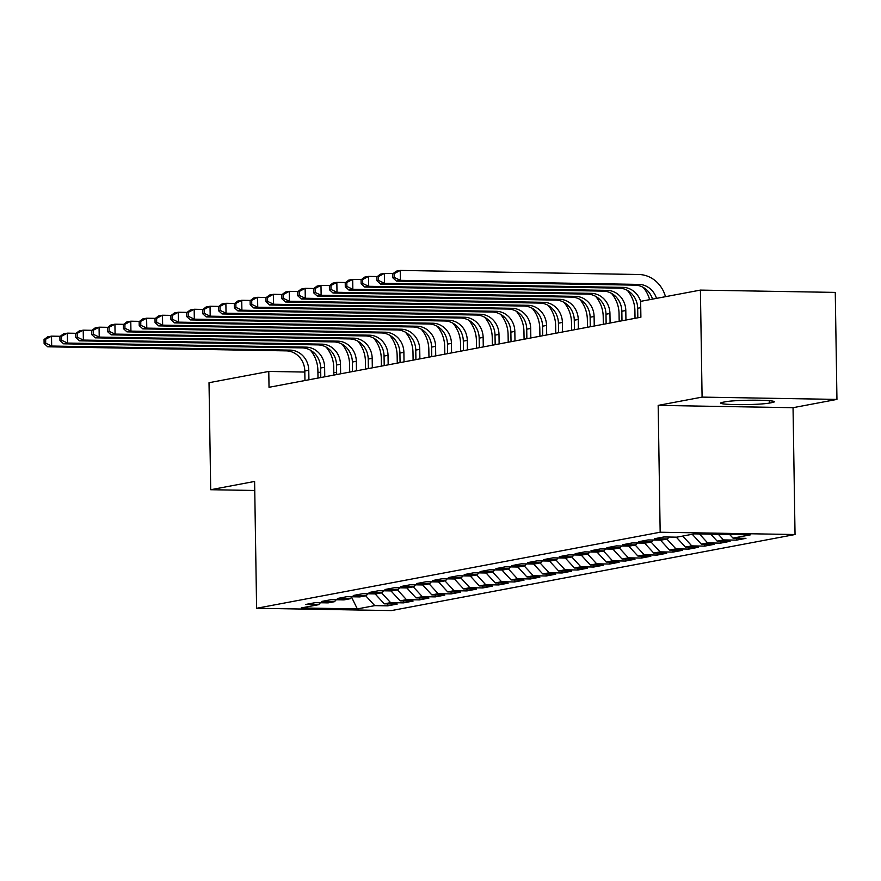 <?xml version="1.0" encoding="UTF-8"?>
<svg xmlns="http://www.w3.org/2000/svg" width="881" height="881" viewBox="0 0 881 881"><rect width="100%" height="100%" fill="white"/><g stroke="black" fill="none" stroke-linecap="round" stroke-linejoin="round"><path stroke-width="1.32" d="M836.95 399.412L702.091 397.111L658.173 405.392L793.043 407.694L836.95 399.412L835.265 292.404L700.406 290.102L640.641 301.357A19.878 18.171 79.3 0 0 623.109 287.393L384.545 283.319L380.581 284.067L619.145 288.142L623.109 287.393M793.043 407.694L795.036 534.525L391.461 610.577L256.602 608.275L660.166 532.223L795.036 534.525M351.629 597.296L357.334 608.914L374.766 605.632L387.706 605.853L397.221 604.058L384.281 603.837L390.613 602.648L403.553 602.868L413.068 601.073L400.128 600.853L406.471 599.664L419.411 599.884L428.915 598.089L415.975 597.869L422.318 596.668L435.258 596.889L444.773 595.104L431.833 594.884L438.176 593.684L451.116 593.904L460.62 592.109L447.68 591.889L454.023 590.699L466.963 590.92L476.478 589.125L463.538 588.904L469.87 587.715L482.81 587.935L492.325 586.14L479.385 585.92L485.728 584.72L498.668 584.94L508.172 583.156L495.232 582.936L501.575 581.735L514.515 581.956L524.03 580.161L511.09 579.94L517.422 578.751L530.362 578.971L539.877 577.176L526.937 576.956L533.28 575.756L546.22 575.987L555.724 574.192L542.784 573.972L549.127 572.771L562.067 572.991L571.582 571.207L558.642 570.976L564.985 569.787L577.925 570.007L587.429 568.212L574.489 567.992L580.832 566.802L593.772 567.023L603.287 565.228L590.347 565.007L596.679 563.807L609.619 564.038L619.134 562.243L606.194 562.023L612.537 560.823L625.477 561.043L634.981 559.259L622.041 559.028L628.384 557.838L641.324 558.058L650.839 556.263L637.899 556.043L644.231 554.854L657.171 555.074L666.686 553.279L653.746 553.059L660.089 551.858L673.029 552.079L682.533 550.295L669.593 550.074L675.936 548.874L688.876 549.094L698.391 547.299L685.451 547.079L691.794 545.89L704.734 546.11L714.238 544.315L701.298 544.095L707.641 542.905L720.581 543.125L730.096 541.33L717.156 541.11L723.488 539.91L736.428 540.13L745.943 538.346L733.003 538.126L729.644 534.481M357.334 608.914L301.203 607.956L318.636 604.674L320.398 602.747M733.003 538.126L750.436 534.833L694.305 533.875L676.872 537.168L663.933 536.947L654.418 538.731L667.358 538.952L661.014 540.152L648.075 539.932L638.571 541.727L651.511 541.947L645.167 543.137L632.228 542.916L622.713 544.711L635.653 544.932L629.32 546.121L616.381 545.901L606.866 547.696L619.806 547.916L613.462 549.116L600.523 548.896L591.019 550.68L603.959 550.9L597.615 552.101L584.676 551.88L575.161 553.675L588.101 553.896L581.757 555.085L568.818 554.865L559.314 556.66L572.254 556.88L565.91 558.069L552.971 557.849L543.456 559.644L556.396 559.864L550.063 561.065L537.124 560.845L527.609 562.629L540.549 562.849L534.205 564.049L521.266 563.829L511.762 565.624L524.702 565.844L518.358 567.034L505.419 566.813L495.904 568.608L508.844 568.829L502.511 570.018L489.572 569.798L480.057 571.593L492.997 571.813L486.653 573.013L473.714 572.793L464.21 574.577L477.15 574.808L470.806 575.998L457.867 575.778L448.352 577.573L461.292 577.793L454.948 578.982L442.009 578.762L432.505 580.557L445.445 580.777L439.101 581.978L426.162 581.746L416.647 583.541L429.587 583.762L423.254 584.962L410.315 584.742L400.8 586.526L413.74 586.757L407.396 587.946L394.457 587.726L384.953 589.521L397.893 589.741L391.549 590.931L378.61 590.711L369.095 592.506L382.035 592.726L375.702 593.926L362.763 593.695L353.248 595.49L366.188 595.71L359.844 596.911L346.905 596.69L337.401 598.485L350.341 598.706L343.997 599.895L331.058 599.675L321.543 601.47L334.483 601.69L328.139 602.879L315.2 602.659L305.696 604.454L318.636 604.674M304.826 372.057L268.782 371.441L269.024 387.299L640.894 317.215L640.641 301.357M723.488 539.91L718.312 534.282M717.156 541.11L710.747 534.161M707.641 542.905L699.415 533.963M701.298 544.095L692.246 534.271M667.358 538.952L669.131 537.036M691.794 545.89L682.731 536.055M685.451 547.079L676.3 537.157M651.511 541.947L653.273 540.02M675.936 548.874L666.884 539.051M669.593 550.074L660.453 540.141M635.653 544.932L637.426 543.004M660.089 551.858L651.037 542.035M653.746 553.059L644.606 543.125M619.806 547.916L621.568 545.989M644.231 554.854L635.179 545.02M637.899 556.043L628.748 546.121M603.959 550.9L605.721 548.984M628.384 557.838L619.332 548.004M622.041 559.028L612.901 549.105M588.101 553.896L589.874 551.969M612.537 560.823L603.485 550.999M606.194 562.023L597.054 552.09M572.254 556.88L574.016 554.953M596.679 563.807L587.627 553.984M590.347 565.007L581.196 555.074M556.396 559.864L558.169 557.937M580.832 566.802L571.78 556.968M574.489 567.992L565.349 558.069M540.549 562.849L542.322 560.933M564.985 569.787L555.922 559.953M558.642 570.976L549.491 561.054M524.702 565.844L526.464 563.917M549.127 572.771L540.075 562.948M542.784 573.972L533.644 564.038M508.844 568.829L510.617 566.901M533.28 575.756L524.228 565.932M526.937 576.956L517.797 567.023M492.997 571.813L494.759 569.886M517.422 578.751L508.37 568.917M511.09 579.94L501.939 570.018M477.15 574.808L478.912 572.881M501.575 581.735L492.523 571.901M495.232 582.936L486.092 573.002M461.292 577.793L463.065 575.866M485.728 584.72L476.676 574.897M479.385 585.92L470.245 575.987M445.445 580.777L447.207 578.85M469.87 587.715L460.818 577.881M463.538 588.904L454.387 578.971M429.587 583.762L431.36 581.845M454.023 590.699L444.971 580.865M447.68 591.889L438.54 581.967M413.74 586.757L415.513 584.83M438.176 593.684L429.113 583.85M431.833 594.884L422.682 584.951M397.893 589.741L399.655 587.814M422.318 596.668L413.266 586.845M415.975 597.869L406.835 587.935M382.035 592.726L383.808 590.799M406.471 599.664L397.419 589.83M400.128 600.853L390.988 590.92M366.188 595.71L367.95 593.794M390.613 602.648L381.561 592.814M384.281 603.837L375.13 593.915M350.341 598.706L352.103 596.778M374.766 605.632L365.714 595.798M334.483 601.69L336.256 599.763M702.091 397.111L700.406 290.102M256.602 608.275L254.609 481.444L210.702 489.715L254.752 490.475M210.702 489.715L209.017 382.706L268.782 371.441M658.173 405.392L660.166 532.223M336.63 372.597L333.811 372.553M320.728 372.333L317.909 372.278M772.241 402.551A25.439 1.916 179.1 0 0 774.355 401.747A25.439 1.916 179.1 0 0 754.081 400.194A25.439 1.916 179.1 0 0 725.581 401.747L722.728 402.287A25.439 1.916 179.1 0 0 720.625 403.091A25.439 1.916 179.1 0 0 740.888 404.643A25.439 1.916 179.1 0 0 769.388 403.08L772.241 402.551L772.219 401.02M387.706 605.853L387.673 603.903M403.553 602.868L403.531 600.908M419.411 599.884L419.378 597.924M435.258 596.889L435.225 594.939M451.116 593.904L451.083 591.955M466.963 590.92L466.93 588.96M482.81 587.935L482.777 585.975M498.668 584.94L498.635 582.991M514.515 581.956L514.482 580.006M530.362 578.971L530.34 577.011M546.22 575.987L546.187 574.027M562.067 572.991L562.034 571.042M577.925 570.007L577.892 568.047M593.772 567.023L593.739 565.062M609.619 564.038L609.586 562.078M625.477 561.043L625.444 559.094M641.324 558.058L641.291 556.098M657.171 555.074L657.149 553.114M673.029 552.079L672.996 550.129M688.876 549.094L688.843 547.145M704.734 546.11L704.701 544.15M720.581 543.125L720.548 541.165M736.428 540.13L736.395 538.181M308.923 379.777L308.768 370.251A19.878 18.171 79.3 0 0 290.234 350.12L51.671 346.046L47.706 346.795L286.27 350.869L290.234 350.12M304.958 380.526L304.804 371A19.878 18.171 79.3 0 0 286.27 350.869M310.321 350.12A29.811 27.245 -100.7 0 1 317.887 370.405L318.008 378.07M44.05 339.559L44.116 343.524L45.702 343.227L45.636 339.262L44.05 339.559L47.552 336.894L51.516 336.146L60.271 336.289M45.636 339.262L51.516 336.146L51.671 346.046L45.702 343.227M44.116 343.524L47.706 346.795M324.77 376.793L324.626 367.267A19.878 18.171 79.3 0 0 306.081 347.136L67.518 343.061L63.564 343.81L302.128 347.885L306.081 347.136M320.805 377.542L320.662 368.005A19.878 18.171 79.3 0 0 302.128 347.885M326.168 347.136A29.811 27.245 -100.7 0 1 333.734 367.421L333.855 375.075M59.897 336.564L59.963 340.529L61.549 340.231L61.483 336.267L59.897 336.564L63.399 333.899L67.363 333.15L76.118 333.304M61.483 336.267L67.363 333.15L67.518 343.061L61.549 340.231M59.963 340.529L63.564 343.81M340.628 373.808L340.473 364.271A19.878 18.171 79.3 0 0 321.939 344.152L83.376 340.077L79.411 340.826L317.975 344.889L321.939 344.152M336.663 374.546L336.509 365.02A19.878 18.171 79.3 0 0 317.975 344.889M342.015 344.141A29.811 27.245 -100.7 0 1 349.592 364.437L349.702 372.09M75.755 333.58L75.81 337.544L77.396 337.247L77.341 333.282L75.755 333.58L79.257 330.915L83.221 330.166L91.965 330.32M77.341 333.282L83.221 330.166L83.376 340.077L77.396 337.247M75.81 337.544L79.411 340.826M356.475 370.813L356.32 361.287A19.878 18.171 79.3 0 0 337.786 341.156L99.223 337.093L95.258 337.841L333.822 341.905L337.786 341.156M352.51 371.562L352.367 362.036A19.878 18.171 79.3 0 0 333.822 341.905M357.873 341.156A29.811 27.245 -100.7 0 1 365.439 361.441L365.56 369.106M91.602 330.595L91.668 334.56L93.254 334.262L93.188 330.298L91.602 330.595L95.104 327.93L99.068 327.181L107.823 327.325M93.188 330.298L99.068 327.181L99.223 337.093L93.254 334.262M91.668 334.56L95.258 337.841M372.322 367.829L372.178 358.303A19.878 18.171 79.3 0 0 353.644 338.172L115.081 334.097L111.116 334.846L349.68 338.921L353.644 338.172M368.368 368.577L368.214 359.052A19.878 18.171 79.3 0 0 349.68 338.921M373.72 338.172A29.811 27.245 -100.7 0 1 381.286 358.457L381.407 366.122M107.46 327.611L107.515 331.575L109.101 331.278L109.035 327.314L107.46 327.611L110.962 324.935L114.915 324.197L123.67 324.34M109.035 327.314L114.915 324.197L115.081 334.097L109.101 331.278M107.515 331.575L111.116 334.846M388.18 364.844L388.025 355.318A19.878 18.171 79.3 0 0 369.491 335.187L130.928 331.113L126.963 331.862L365.527 335.936L369.491 335.187M384.215 365.593L384.061 356.056A19.878 18.171 79.3 0 0 365.527 335.936M389.567 335.176A29.811 27.245 -100.7 0 1 397.144 355.472L397.265 363.126M123.307 324.615L123.373 328.58L124.948 328.283L124.893 324.318L123.307 324.615L126.809 321.95L130.773 321.202L139.517 321.356M124.893 324.318L130.773 321.202L130.928 331.113L124.948 328.283M123.373 328.58L126.963 331.862M404.027 361.86L403.883 352.323A19.878 18.171 79.3 0 0 385.338 332.203L146.775 328.128L142.81 328.877L381.385 332.941L385.338 332.203M400.062 362.598L399.919 353.072A19.878 18.171 79.3 0 0 381.385 332.941M405.425 332.192A29.811 27.245 -100.7 0 1 412.991 352.488L413.112 360.142M139.154 321.631L139.22 325.596L140.806 325.298L140.74 321.334L139.154 321.631L142.656 318.966L146.62 318.217L155.375 318.371M140.74 321.334L146.62 318.217L146.775 328.128L140.806 325.298M139.22 325.596L142.81 328.877M419.885 358.864L419.73 349.339A19.878 18.171 79.3 0 0 401.196 329.208L162.633 325.144L158.668 325.882L397.232 329.957L401.196 329.208M415.92 359.613L415.766 350.087A19.878 18.171 79.3 0 0 397.232 329.957M421.272 329.208A29.811 27.245 -100.7 0 1 428.838 349.493L428.959 357.157M155.012 318.647L155.067 322.611L156.653 322.314L156.598 318.349L155.012 318.647L158.514 315.982L162.478 315.233L171.222 315.376M156.598 318.349L162.478 315.233L162.633 325.144L156.653 322.314M155.067 322.611L158.668 325.882M435.732 355.88L435.577 346.354A19.878 18.171 79.3 0 0 417.043 326.223L178.48 322.149L174.515 322.898L413.079 326.972L417.043 326.223M431.767 356.629L431.613 347.103A19.878 18.171 79.3 0 0 413.079 326.972M437.13 326.223A29.811 27.245 -100.7 0 1 444.696 346.508L444.817 354.173M170.859 315.662L170.925 319.627L172.511 319.318L172.445 315.365L170.859 315.662L174.361 312.986L178.325 312.248L187.08 312.392M172.445 315.365L178.325 312.248L178.48 322.149L172.511 319.318M170.925 319.627L174.515 322.898M451.579 352.896L451.435 343.37A19.878 18.171 79.3 0 0 432.89 323.239L194.327 319.164L190.373 319.913L428.937 323.988L432.89 323.239M447.614 353.644L447.471 344.108A19.878 18.171 79.3 0 0 428.937 323.988M452.977 323.228A29.811 27.245 -100.7 0 1 460.543 343.524L460.664 351.178M186.706 312.667L186.772 316.631L188.358 316.334L188.292 312.37L186.706 312.667L190.208 310.002L194.172 309.253L202.927 309.407M188.292 312.37L194.172 309.253L194.327 319.164L188.358 316.334M186.772 316.631L190.373 319.913M467.437 349.9L467.282 340.374A19.878 18.171 79.3 0 0 448.748 320.255L210.185 316.18L206.22 316.929L444.784 320.992L448.748 320.255M463.472 350.649L463.318 341.123A19.878 18.171 79.3 0 0 444.784 320.992M468.824 320.244A29.811 27.245 -100.7 0 1 476.401 340.529L476.511 348.193M202.564 309.683L202.619 313.647L204.205 313.35L204.15 309.385L202.564 309.683L206.066 307.017L210.03 306.269L218.774 306.423M204.15 309.385L210.03 306.269L210.185 316.18L204.205 313.35M202.619 313.647L206.22 316.929M483.284 346.916L483.129 337.39A19.878 18.171 79.3 0 0 464.595 317.259L226.032 313.195L222.067 313.933L460.631 318.008L464.595 317.259M479.319 347.665L479.176 338.139A19.878 18.171 79.3 0 0 460.631 318.008M484.682 317.259A29.811 27.245 -100.7 0 1 492.248 337.544L492.369 345.209M218.411 306.698L218.477 310.663L220.063 310.365L219.997 306.401L218.411 306.698L221.913 304.033L225.877 303.284L234.632 303.427M219.997 306.401L225.877 303.284L226.032 313.195L220.063 310.365M218.477 310.663L222.067 313.933M499.131 343.931L498.987 334.406A19.878 18.171 79.3 0 0 480.453 314.275L241.89 310.2L237.925 310.949L476.489 315.024L480.453 314.275M495.177 344.68L495.023 335.154A19.878 18.171 79.3 0 0 476.489 315.024M500.529 314.275A29.811 27.245 -100.7 0 1 508.095 334.56L508.216 342.224M234.269 303.714L234.324 307.678L235.91 307.37L235.844 303.416L234.269 303.714L237.771 301.038L241.724 300.3L250.479 300.443M235.844 303.416L241.724 300.3L241.89 310.2L235.91 307.37M234.324 307.678L237.925 310.949M514.989 340.947L514.834 331.421A19.878 18.171 79.3 0 0 496.3 311.29L257.737 307.216L253.772 307.965L492.336 312.039L496.3 311.29M511.024 341.696L510.87 332.159A19.878 18.171 79.3 0 0 492.336 312.039M516.376 311.279A29.811 27.245 -100.7 0 1 523.953 331.575L524.074 339.229M250.116 300.718L250.182 304.683L251.757 304.385L251.702 300.421L250.116 300.718L253.618 298.053L257.582 297.304L266.326 297.459M251.702 300.421L257.582 297.304L257.737 307.216L251.757 304.385M250.182 304.683L253.772 307.965M530.836 337.952L530.692 328.426A19.878 18.171 79.3 0 0 512.147 308.306L273.584 304.231L269.619 304.98L508.194 309.044L512.147 308.306M526.871 338.7L526.728 329.175A19.878 18.171 79.3 0 0 508.194 309.044M532.234 308.295A29.811 27.245 -100.7 0 1 539.8 328.58L539.921 336.245M265.963 297.734L266.029 301.698L267.615 301.401L267.549 297.437L265.963 297.734L269.465 295.069L273.429 294.32L282.184 294.474M267.549 297.437L273.429 294.32L273.584 304.231L267.615 301.401M266.029 301.698L269.619 304.98M546.694 334.967L546.539 325.441A19.878 18.171 79.3 0 0 528.005 305.311L289.442 301.247L285.477 301.985L524.041 306.059L528.005 305.311M542.729 335.716L542.575 326.19A19.878 18.171 79.3 0 0 524.041 306.059M548.081 305.311A29.811 27.245 -100.7 0 1 555.647 325.596L555.768 333.26M281.821 294.75L281.876 298.714L283.462 298.417L283.407 294.452L281.821 294.75L285.323 292.085L289.287 291.336L298.031 291.479M283.407 294.452L289.287 291.336L289.442 301.247L283.462 298.417M281.876 298.714L285.477 301.985M562.541 331.983L562.386 322.457A19.878 18.171 79.3 0 0 543.852 302.326L305.289 298.252L301.324 299L539.888 303.075L543.852 302.326M558.576 332.732L558.422 323.206A19.878 18.171 79.3 0 0 539.888 303.075M563.939 302.326A29.811 27.245 -100.7 0 1 571.505 322.611L571.626 330.276M297.668 291.765L297.734 295.73L299.32 295.421L299.254 291.468L297.668 291.765L301.17 289.089L305.134 288.351L313.889 288.494M299.254 291.468L305.134 288.351L305.289 298.252L299.32 295.421M297.734 295.73L301.324 299M578.388 328.998L578.244 319.473A19.878 18.171 79.3 0 0 559.699 299.342L321.136 295.267L317.182 296.016L555.746 300.091L559.699 299.342M574.423 329.747L574.28 320.21A19.878 18.171 79.3 0 0 555.746 300.091M579.786 299.331A29.811 27.245 -100.7 0 1 587.352 319.627L587.473 327.28M313.515 288.77L313.581 292.734L315.167 292.437L315.101 288.472L313.515 288.77L317.017 286.105L320.981 285.356L329.736 285.51M315.101 288.472L320.981 285.356L321.136 295.267L315.167 292.437M313.581 292.734L317.182 296.016M594.246 326.003L594.091 316.477A19.878 18.171 79.3 0 0 575.557 296.357L336.994 292.283L333.029 293.032L571.593 297.095L575.557 296.357M590.281 326.752L590.127 317.226A19.878 18.171 79.3 0 0 571.593 297.095M595.633 296.346A29.811 27.245 -100.7 0 1 603.21 316.631L603.32 324.296M329.373 285.785L329.428 289.75L331.014 289.453L330.959 285.488L329.373 285.785L332.875 283.12L336.839 282.372L345.583 282.526M330.959 285.488L336.839 282.372L336.994 292.283L331.014 289.453M329.428 289.75L333.029 293.032M610.093 323.019L609.938 313.493A19.878 18.171 79.3 0 0 591.404 293.362L352.841 289.298L348.876 290.036L587.44 294.111L591.404 293.362M606.128 323.768L605.985 314.242A19.878 18.171 79.3 0 0 587.44 294.111M611.491 293.362A29.811 27.245 -100.7 0 1 619.057 313.647L619.178 321.312M345.22 282.801L345.286 286.765L346.872 286.468L346.806 282.504L345.22 282.801L348.722 280.136L352.686 279.387L361.441 279.53M346.806 282.504L352.686 279.387L352.841 289.298L346.872 286.468M345.286 286.765L348.876 290.036M625.939 320.034L625.796 310.508A19.878 18.171 79.3 0 0 607.262 290.378L368.699 286.303L364.734 287.052L603.298 291.126L607.262 290.378M621.986 320.783L621.832 311.257A19.878 18.171 79.3 0 0 603.298 291.126M627.338 290.378A29.811 27.245 -100.7 0 1 634.904 310.663L635.025 318.316M361.078 279.817L361.133 283.781L362.719 283.473L362.653 279.508L361.078 279.817L364.58 277.141L368.533 276.403L377.288 276.546M362.653 279.508L368.533 276.403L368.699 286.303L362.719 283.473M361.133 283.781L364.734 287.052M637.833 317.788L637.679 308.262A19.878 18.171 79.3 0 0 619.145 288.142M376.925 276.821L376.991 280.786L378.566 280.488L378.511 276.524L376.925 276.821L380.427 274.156L384.391 273.407L393.135 273.562M643.185 287.382A29.811 27.245 -100.7 0 1 649.627 299.672M378.511 276.524L384.391 273.407L384.545 283.319L378.566 280.488M376.991 280.786L380.581 284.067M652.535 299.122A19.878 18.171 79.3 0 0 635.003 285.147L396.428 281.083L400.392 280.334L394.424 277.504L394.358 273.539L392.772 273.837L392.838 277.801L394.424 277.504M656.499 298.373A19.878 18.171 79.3 0 0 638.956 284.409L400.392 280.334L400.238 270.423L638.802 274.498A29.811 27.245 -100.7 0 1 665.474 296.688M392.772 273.837L396.274 271.172L400.238 270.423L394.358 273.539M392.838 277.801L396.428 281.083M769.344 400.69L769.388 403.08M304.804 371L308.768 370.251M320.662 368.005L324.626 367.267M336.509 365.02L340.473 364.271M352.367 362.036L356.32 361.287M368.214 359.052L372.178 358.303M384.061 356.056L388.025 355.318M399.919 353.072L403.883 352.323M415.766 350.087L419.73 349.339M431.613 347.103L435.577 346.354M447.471 344.108L451.435 343.37M463.318 341.123L467.282 340.374M479.176 338.139L483.129 337.39M495.023 335.154L498.987 334.406M510.87 332.159L514.834 331.421M526.728 329.175L530.692 328.426M542.575 326.19L546.539 325.441M558.422 323.206L562.386 322.457M574.28 320.21L578.244 319.473M590.127 317.226L594.091 316.477M605.985 314.242L609.938 313.493M621.832 311.257L625.796 310.508M637.679 308.262L640.74 307.689M635.003 285.147L638.956 284.409"/></g></svg>
